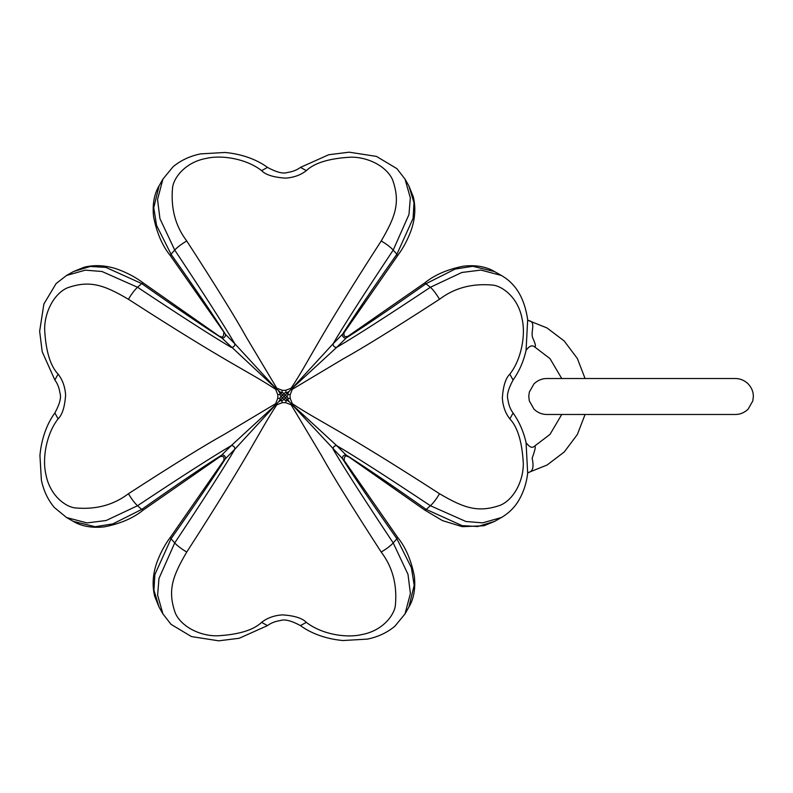 <?xml version="1.0" encoding="UTF-8"?>
<svg xmlns="http://www.w3.org/2000/svg" width="793" height="793" viewBox="0 0 793 793"><rect width="100%" height="100%" fill="white"/><g stroke="black" fill="none" stroke-linecap="round" stroke-linejoin="round"><path stroke-width="1.19" d="M291.15 388.183L291.715 388.748L286.907 393.556L287.462 394.002L289.217 391.256L286.471 393.001L285.619 390.334L291.15 388.183C309.746 360.022 315.356 343.022 381.205 240.953C395.479 216.608 400.604 202.354 392.594 179.842C386.637 166.262 367.813 156.895 350.744 157.183C329.363 158.362 314.563 162.843 306.336 170.624C300.844 174.995 293.925 177.503 285.599 178.138C273.615 177.335 265.625 174.837 261.621 170.644C247.178 159.294 222.952 154.526 206.15 158.412C184.224 162.466 173.122 178.98 172.517 188.189C170.743 208.589 175.481 226.183 186.742 240.963C215.904 286.015 235.848 318.241 246.564 337.63L276.787 388.193L282.328 390.344L285.619 390.334M261.621 170.644L267.489 167.402C259.281 161.276 244.908 154.308 225.043 152.464L200.5 153.892C189.824 156.102 180.645 160.424 172.983 166.857L162.912 179.119L157.539 199.509L159.948 218.66L174.728 250.063C203.543 293.38 223.576 324.615 234.847 343.775L276.222 388.748L281.475 393.001L281.029 393.556L278.72 391.256L280.474 394.002L281.029 393.556L283.973 396.5L285.123 395.35L283.973 393.566L281.039 396.5L283.973 399.434L286.907 396.5L285.123 395.35L286.907 393.556L286.471 393.001M286.471 399.999L286.907 399.444L283.973 396.5L281.029 399.444L282.328 402.666L285.619 402.656L286.471 399.999L289.217 401.744L287.472 398.998L290.129 398.145L290.129 394.855L292.28 389.323L291.715 388.748L333.1 343.775C343.577 325.854 363.61 294.619 393.209 250.063C390.543 247.148 386.538 244.115 381.205 240.953M287.472 398.998L286.907 399.444L291.715 404.252L292.29 403.687L290.129 398.145M292.29 403.687C320.441 422.272 337.451 427.883 439.52 493.732C463.865 508.006 478.11 513.13 500.631 505.121C514.201 499.164 523.578 480.35 523.291 463.281C522.111 441.899 517.631 427.09 509.84 418.873C505.468 413.371 502.97 406.452 502.326 398.126C503.139 386.141 505.637 378.152 509.83 374.147C521.179 359.705 525.947 335.479 522.062 318.687C518.007 296.751 501.493 285.649 492.284 285.044C471.885 283.27 454.29 288.018 439.51 299.278C394.448 328.441 362.232 348.375 342.844 359.09L292.28 389.323M286.065 400.911L283.973 399.434L281.882 400.911M287.462 394.002L290.129 394.855M276.222 388.748L275.657 389.313C247.495 370.727 230.485 365.117 128.426 299.268C131.588 293.935 134.622 289.931 137.536 287.264L102.019 271.503L85.317 270.145L66.582 275.449L73.392 271.583L90.253 266.478L105.885 267.39L141.709 283.577L143.166 282.903L222.02 338.135C224.231 337.957 225.43 336.767 225.608 334.557L234.847 343.775C234.827 346.154 233.628 347.354 231.249 347.374C213.327 336.896 182.083 316.863 137.536 287.264L141.709 283.577C176.254 307.922 203.028 326.111 222.02 338.135L276.222 388.748L276.787 388.193M162.912 179.119L159.056 185.929L153.753 207.716L156.558 225.361L171.05 254.236L170.376 255.703L225.608 334.557C214.477 316.893 196.297 290.119 171.04 254.236L174.728 250.063C177.374 247.178 181.379 244.145 186.742 240.963M275.657 389.313L277.808 394.855L280.474 394.002M288.355 394.399L286.907 396.5L288.384 398.592M128.426 299.268C104.081 284.994 89.827 279.87 67.306 287.879C53.736 293.836 44.368 312.65 44.656 329.719C45.825 351.101 50.316 365.91 58.097 374.127L54.856 379.996C57.512 383.534 59.207 387.856 59.931 392.951C61.487 397.214 59.802 403.885 54.876 412.975L54.886 412.965C48.74 421.192 41.771 435.565 39.937 455.43L41.365 479.973C43.575 490.649 47.897 499.828 54.33 507.49L66.582 517.551L86.982 522.924L106.133 520.515L137.526 505.736C180.844 476.93 212.088 456.897 231.249 445.626L276.222 404.252L275.667 403.677L277.808 398.145L277.808 394.855M281.475 399.999L278.72 401.744L280.474 398.998L281.029 399.444L276.222 404.252L276.787 404.817C258.201 432.978 252.58 449.988 186.742 552.047C181.409 548.885 177.404 545.852 174.728 542.937L158.977 578.444L157.619 595.156L162.912 613.881L159.056 607.081L153.941 590.21L154.863 574.578L171.04 538.764L170.376 537.307L223.814 460.396L234.837 449.225C224.369 467.146 204.326 498.381 174.728 542.937L171.04 538.764C195.395 504.209 213.585 477.445 225.608 458.453C225.43 456.243 224.231 455.043 222.03 454.865C204.366 465.987 177.592 484.176 141.709 509.423L137.526 505.736C134.651 503.099 131.618 499.094 128.436 493.722C173.489 464.559 205.714 444.625 225.103 433.91L275.667 403.677M276.787 404.817L282.328 402.666M58.097 374.127C62.469 379.629 64.976 386.548 65.611 394.874C64.808 406.859 62.31 414.848 58.107 418.853C46.757 433.295 41.999 457.521 45.875 474.313C49.939 496.249 66.453 507.351 75.652 507.956C96.062 509.73 113.657 504.982 128.436 493.722M186.742 552.047C172.458 576.392 167.333 590.646 175.352 613.158C181.31 626.738 200.123 636.105 217.193 635.817C238.574 634.638 253.383 630.157 261.601 622.376C267.102 618.005 274.011 615.497 282.348 614.862C294.332 615.665 302.321 618.163 306.326 622.356C320.769 633.706 344.985 638.474 361.786 634.588C383.713 630.534 394.815 614.02 395.429 604.811C397.204 584.411 392.456 566.817 381.195 552.037C352.033 506.985 332.098 474.759 321.383 455.37L291.15 404.807L285.619 402.656M280.474 398.998L279.552 398.592L281.039 396.5L279.582 394.399M494.545 521.417L483.879 525.769L462.329 526.681L442.494 520.624L424.77 510.097L426.238 509.423L462.051 525.61L477.683 526.522L494.545 521.417L501.354 517.551L482.63 522.855L465.917 521.497L430.411 505.736L426.238 509.423C391.683 485.078 364.909 466.889 345.917 454.865L336.698 445.626C354.62 456.104 385.854 476.137 430.411 505.736C433.315 503.069 436.358 499.065 439.52 493.732M306.326 622.356L300.448 625.598C308.665 631.724 323.038 638.692 342.903 640.536L367.446 639.108C378.122 636.898 387.291 632.576 394.964 626.143L405.025 613.881L410.397 593.491L407.989 574.34L393.209 542.937C364.403 499.62 344.36 468.385 333.1 449.225C333.119 446.846 334.319 445.646 336.698 445.626L291.715 404.252L291.15 404.807M281.475 393.001L281.882 392.089L283.973 393.566L286.065 392.089M223.814 460.396C224.558 456.976 223.309 455.737 220.077 456.659L231.249 445.626C233.628 445.646 234.827 446.846 234.837 449.225L276.222 404.252M279.552 398.592L277.808 398.145M281.882 392.089L282.328 390.344M424.77 510.097L345.917 454.865C343.716 455.043 342.517 456.233 342.338 458.443C353.46 476.107 371.649 502.881 396.896 538.764L393.209 542.937C390.572 545.822 386.568 548.855 381.195 552.037M347.869 456.659C345.47 455.093 344.221 456.342 344.132 460.396L291.715 404.252M408.891 185.919L413.996 202.79L413.074 218.422L396.896 254.236L397.571 255.693C402.943 248.576 407.424 240.259 410.992 230.753C415.126 219.116 415.899 207.816 413.312 196.842L408.891 185.919L405.025 179.109L410.328 197.844L408.97 214.556L393.209 250.063L396.896 254.236C372.551 288.791 354.362 315.555 342.338 334.547C342.517 336.757 343.706 337.957 345.917 338.135C363.581 327.013 390.354 308.824 426.238 283.577L455.103 269.085L472.747 266.289L494.545 271.583L501.354 275.449L480.954 270.076L461.813 272.485L430.411 287.264C433.285 289.901 436.319 293.906 439.51 299.278M397.561 255.703L344.132 332.604C343.389 336.024 344.628 337.263 347.869 336.341L424.77 282.903L430.411 287.264C387.083 316.08 355.849 336.113 336.688 347.374L291.715 388.748M344.132 332.604L333.1 343.775C333.119 346.154 334.319 347.354 336.688 347.374L347.869 336.341M306.336 170.624L300.478 167.382C296.939 170.049 292.617 171.734 287.512 172.458C283.26 174.014 276.588 172.329 267.499 167.402L267.509 167.412M66.582 275.449L56.125 283.547L43.883 304.006L39.65 331.266L42.198 351.735L54.856 379.996M58.107 418.853L54.876 412.984M220.077 456.659L143.176 510.097L141.709 509.423L112.834 523.915L95.18 526.711L73.392 521.417L66.582 517.551M162.912 613.881L171.02 624.349L191.48 636.591L218.739 640.823L239.208 638.266L267.469 625.618C271.008 622.951 275.33 621.266 280.425 620.542C284.677 618.986 291.358 620.671 300.448 625.598L300.428 625.588M261.601 622.376L267.469 625.618M344.132 460.396L397.571 537.297L396.896 538.764L411.379 567.639L414.184 585.284L408.891 607.071L405.025 613.881M509.84 418.873L513.091 413.004C519.306 421.846 523.638 431.739 526.076 442.702L527.672 473.302C526.512 482.907 523.737 491.601 519.336 499.392C515.192 506.866 509.195 512.922 501.354 517.551L501.533 517.452M170.376 255.703L170.376 255.703C162.367 245.889 156.786 232.944 153.604 216.876C151.83 201.075 155.983 190.895 159.056 185.929M143.166 282.903L143.176 282.913C136.049 277.53 127.732 273.05 118.226 269.481C106.589 265.348 95.289 264.575 84.316 267.162L73.392 271.583M170.376 537.307L170.376 537.297C164.994 544.424 160.523 552.741 156.945 562.247C152.811 573.884 152.048 585.184 154.635 596.158L159.056 607.081M561.751 378.529L550.005 358.624L534.105 346.501M528.158 472.618L547.111 465.005L564.249 451.97L577.383 434.465L585.075 414.471M585.075 378.529L577.354 358.495L564.17 340.95L546.962 327.915L527.969 320.332M526.076 442.702C529.367 447.044 532.044 448.303 534.115 446.489L550.005 434.376L561.751 414.471M534.115 446.489C536.118 445.2 535.453 449.096 532.133 458.185C533.986 466.472 532.955 471.191 529.04 472.321L527.722 472.727L529.04 472.321M527.722 320.273L529.04 320.679C536.435 322.245 530.12 331.989 532.846 338.214C535.8 344.697 536.227 347.463 534.115 346.511L534.115 346.511C531.786 344.965 529.109 346.224 526.076 350.298L527.672 319.698C523.757 292.984 511.872 281.475 501.354 275.449M528.178 320.431L527.662 319.629M528.257 320.461L529.04 320.679M509.83 374.147L513.071 380.016M513.091 413.004C510.424 409.466 508.739 405.144 508.016 400.049C506.459 395.786 508.135 389.115 513.071 380.025L513.061 380.035C519.296 371.174 523.638 361.271 526.076 350.308M405.025 179.119L396.926 168.651L376.467 156.409L349.207 152.177L328.738 154.734L300.478 167.382M220.077 336.341C222.476 337.907 223.715 336.658 223.814 332.604M397.571 537.297C405.57 547.111 411.161 560.056 414.333 576.124C416.107 591.925 411.964 602.105 408.891 607.071M143.166 510.097C133.363 518.097 120.417 523.687 104.349 526.859C88.548 528.634 78.368 524.49 73.392 521.417M424.77 282.903C434.584 274.903 447.52 269.313 463.598 266.141C479.388 264.366 489.578 268.51 494.545 271.583M527.662 473.371L528.287 472.519M735.369 414.471L735.379 414.471C740.057 414.491 744.29 412.737 748.086 409.208L752.785 400.971L753.35 396.5C753.38 391.831 751.625 387.599 748.086 383.792C744.29 380.263 740.057 378.509 735.379 378.529L546.734 378.529C542.065 378.509 537.832 380.263 534.026 383.792L529.337 392.029L528.762 396.5L529.337 400.971L534.026 409.208C537.832 412.737 542.065 414.491 546.734 414.471L735.379 414.471"/></g></svg>

